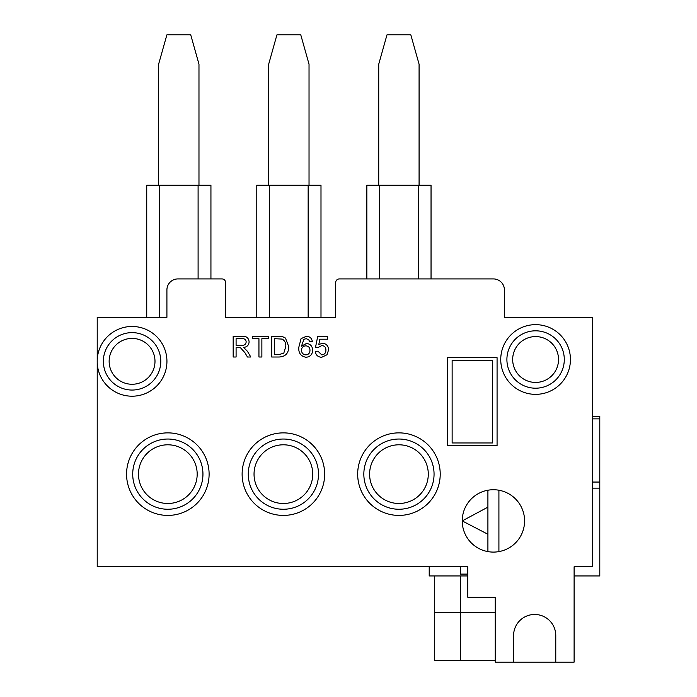 <?xml version="1.0" encoding="UTF-8"?>
<svg xmlns="http://www.w3.org/2000/svg" width="697" height="697" viewBox="0 0 697 697"><rect width="100%" height="100%" fill="white"/><g stroke="black" fill="none" stroke-linecap="round" stroke-linejoin="round"><path stroke-width="1.05" d="M462.224 520.912L487.909 534.259L487.909 507.137L462.224 520.912A31.182 31.182 0 0 0 493.406 552.094A31.182 31.182 0 0 0 524.588 520.912A31.182 31.182 0 0 0 493.406 489.738A31.182 31.182 0 0 0 462.224 520.912M198.976 185.254L198.976 64.194L190.725 34.85L166.879 34.85L158.62 64.194L158.62 185.254M309.032 185.254L309.032 64.194L300.773 34.85L276.927 34.85L268.676 64.194L268.676 185.254M419.08 185.254L419.08 64.194L410.829 34.85L386.983 34.85L378.732 64.194L378.732 185.254M429.213 566.774L429.213 575.94L467.731 575.94M460.395 575.94L460.395 660.312L495.245 660.312M434.71 575.94L434.71 612.628L495.245 612.628M512.67 359.504A22.931 22.931 0 0 0 535.592 382.435A22.931 22.931 0 0 0 558.524 359.504A22.931 22.931 0 0 0 535.592 336.581A22.931 22.931 0 0 0 512.67 359.504M138.485 474.143A29.344 29.344 0 0 0 167.838 503.487A29.344 29.344 0 0 0 197.181 474.143A29.344 29.344 0 0 0 167.838 444.799A29.344 29.344 0 0 0 138.485 474.143M254.039 474.143A29.344 29.344 0 0 0 283.391 503.487A29.344 29.344 0 0 0 312.735 474.143A29.344 29.344 0 0 0 283.391 444.799A29.344 29.344 0 0 0 254.039 474.143M369.602 474.143A29.344 29.344 0 0 0 398.945 503.487A29.344 29.344 0 0 0 428.289 474.143A29.344 29.344 0 0 0 398.945 444.799A29.344 29.344 0 0 0 369.602 474.143M363.834 474.143A35.111 35.111 0 0 0 398.945 509.254A35.111 35.111 0 0 0 434.057 474.143A35.111 35.111 0 0 0 398.945 439.032A35.111 35.111 0 0 0 363.834 474.143M357.674 474.143A41.271 41.271 0 0 0 398.945 515.414A41.271 41.271 0 0 0 440.216 474.143A41.271 41.271 0 0 0 398.945 432.872A41.271 41.271 0 0 0 357.674 474.143M248.28 474.143A35.111 35.111 0 0 0 283.391 509.254A35.111 35.111 0 0 0 318.503 474.143A35.111 35.111 0 0 0 283.391 439.032A35.111 35.111 0 0 0 248.28 474.143M242.12 474.143A41.271 41.271 0 0 0 283.391 515.414A41.271 41.271 0 0 0 324.663 474.143A41.271 41.271 0 0 0 283.391 432.872A41.271 41.271 0 0 0 242.12 474.143M132.718 474.143A35.111 35.111 0 0 0 167.838 509.254A35.111 35.111 0 0 0 202.949 474.143A35.111 35.111 0 0 0 167.838 439.032A35.111 35.111 0 0 0 132.718 474.143M126.566 474.143A41.271 41.271 0 0 0 167.838 515.414A41.271 41.271 0 0 0 209.109 474.143A41.271 41.271 0 0 0 167.838 432.872A41.271 41.271 0 0 0 126.566 474.143M506.902 359.504A28.69 28.69 0 0 0 535.592 388.203A28.69 28.69 0 0 0 564.291 359.504A28.69 28.69 0 0 0 535.592 330.814A28.69 28.69 0 0 0 506.902 359.504M500.742 359.504A34.85 34.85 0 0 0 535.592 394.354A34.85 34.85 0 0 0 570.442 359.504A34.85 34.85 0 0 0 535.592 324.654A34.85 34.85 0 0 0 500.742 359.504M109.141 361.342A22.931 22.931 0 0 0 132.064 384.265A22.931 22.931 0 0 0 154.995 361.342A22.931 22.931 0 0 0 132.064 338.411A22.931 22.931 0 0 0 109.141 361.342M103.356 361.342A28.708 28.708 0 0 0 132.064 390.05A28.708 28.708 0 0 0 160.78 361.342A28.708 28.708 0 0 0 132.064 332.626A28.708 28.708 0 0 0 103.356 361.342M97.205 361.342L97.214 362.466A34.867 34.867 0 0 0 132.63 396.201A34.867 34.867 0 0 0 166.94 361.342A34.867 34.867 0 0 0 132.63 326.475A34.867 34.867 0 0 0 97.214 360.21L97.205 361.342M487.909 490.226L487.909 507.137M487.909 534.259L487.909 551.606M97.214 362.466L97.214 566.774L467.731 566.774L467.731 597.198L495.245 597.198L495.245 662.15L574.11 662.15L574.11 566.774L592.459 566.774L592.459 317.318L504.41 317.318L504.41 289.926A11.004 11.004 0 0 0 493.406 278.922L339.334 278.922A3.668 3.668 0 0 0 335.666 282.59L335.666 317.318L225.61 317.318L225.61 282.59A3.668 3.668 0 0 0 221.942 278.922L177.927 278.922A11.004 11.004 0 0 0 166.914 289.926L166.914 317.318L97.214 317.318L97.214 360.21M467.731 566.774L460.395 566.774L460.395 574.11L467.731 574.11L467.731 566.774M574.11 566.774L592.459 566.774M574.11 575.94L599.795 575.94L599.795 416.362L592.459 416.362M434.71 612.628L434.71 660.312L460.395 660.312M497.074 357.674L447.552 357.674L447.552 445.714L497.074 445.714L497.074 357.674M513.584 662.15L513.584 635.559A21.093 21.093 0 0 1 534.677 614.466L534.686 614.466A21.084 21.084 0 0 1 555.77 635.551L555.77 662.15M452.135 360.419L452.135 442.961L492.491 442.961L492.491 360.419L452.135 360.419M498.913 551.606L498.913 490.226M146.745 317.318L146.745 185.254L210.938 185.254L210.938 278.922M256.792 317.318L256.792 185.254L320.995 185.254L320.995 317.318M366.849 278.922L366.849 185.254L431.042 185.254L431.042 278.922M236.091 357.012L233.173 357.012L233.173 336.285L242.164 336.285C246.337 335.989 248.655 337.853 249.117 341.87C248.82 345.181 246.991 347.036 243.619 347.446L247.409 351.288L250.815 357.012L247.461 357.012L244.882 352.638L240.526 347.803L239.088 347.707L236.091 347.707L236.091 357.012M236.091 345.32L241.641 345.32C244.298 345.555 245.814 344.431 246.189 341.931C245.919 339.683 244.612 338.603 242.268 338.672L236.091 338.672L236.091 345.32M261.872 357.012L258.944 357.012L258.944 338.672L252.305 338.672L252.305 336.285L268.511 336.285L268.511 338.672L261.872 338.672L261.872 357.012M279.122 357.012L271.699 357.012L271.699 336.285L282.451 336.581L285.465 338.062L288.706 346.531C288.741 353.161 285.543 356.655 279.122 357.012M274.627 354.616L278.896 354.616L283.792 353.152L285.787 346.487C286.058 343.246 284.873 340.781 282.25 339.099L274.627 338.672L274.627 354.616M306.375 336.285C309.808 336.433 311.803 338.202 312.361 341.6L309.703 341.861L308.745 339.735L306.201 338.672L303.944 339.291L301.461 346.191L306.506 343.455C310.418 343.935 312.456 346.182 312.631 350.182C312.43 354.459 310.243 356.829 306.07 357.273C300.799 356.333 298.377 353.013 298.804 347.306L301.069 338.637L306.375 336.285M301.461 350.129C301.618 352.996 303.09 354.581 305.87 354.886C308.571 354.59 309.93 353.048 309.973 350.269C309.886 347.507 308.492 346.034 305.765 345.851C303.099 346.052 301.67 347.481 301.461 350.129M321.726 357.273C317.971 357.099 315.828 355.148 315.288 351.427L317.945 351.166L321.744 354.886C324.523 354.564 325.917 352.961 325.917 350.06C325.891 347.254 324.497 345.764 321.753 345.581L318.207 347.446L315.549 347.176L317.675 336.546L327.512 336.546L327.512 339.204L319.845 339.204L318.79 344.579L322.484 343.194C326.388 343.673 328.409 345.904 328.575 349.903L326.989 354.764L321.726 357.273M592.459 488.144L599.795 488.144M592.459 482.054L599.795 482.054M592.459 418.862L599.795 418.862M159.578 185.254L159.578 317.318M198.096 185.254L198.096 278.922M269.634 185.254L269.634 317.318M308.152 185.254L308.152 317.318M379.682 185.254L379.682 278.922M418.209 185.254L418.209 278.922"/></g></svg>
